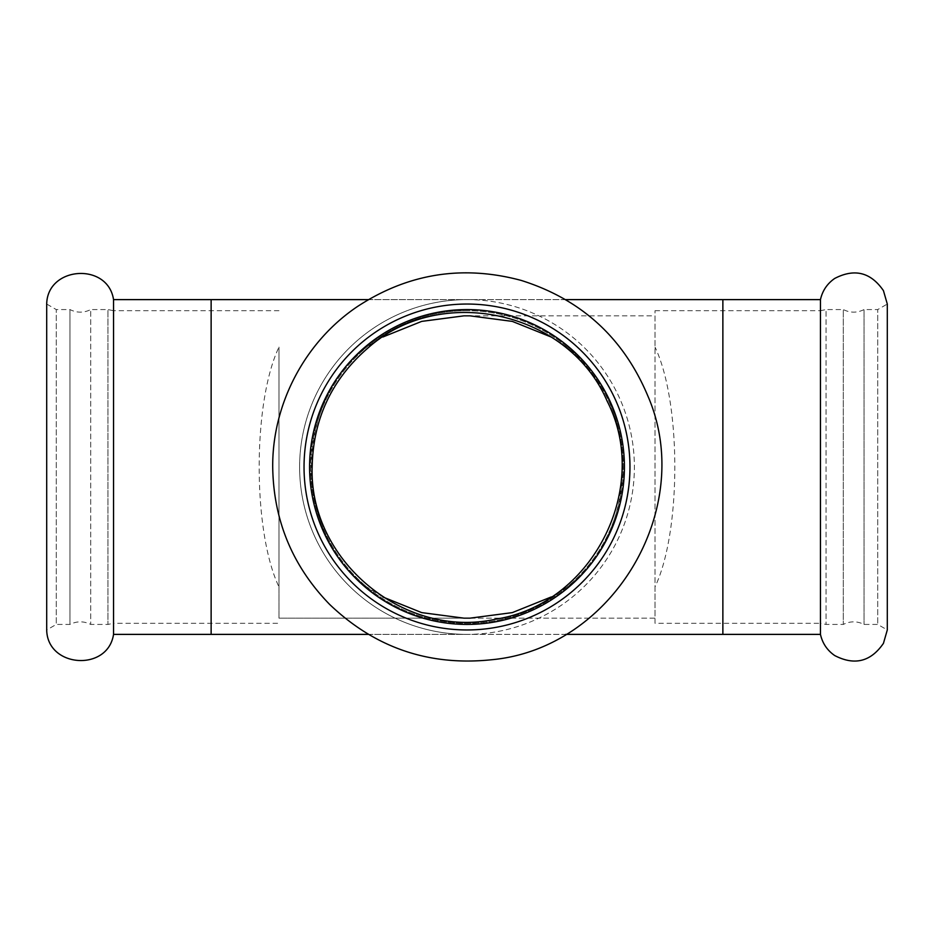 <?xml version="1.0" encoding="UTF-8"?>
<svg xmlns="http://www.w3.org/2000/svg" width="934" height="934" viewBox="0 0 934 934"><rect width="100%" height="100%" fill="white"/><g stroke="black" fill="none" stroke-linecap="round" stroke-linejoin="round"><path stroke-width="0.7" stroke-dasharray="4.67 3.5" d="M655.026 310.683L820.461 310.683L820.461 623.317L826.065 624.426L843.297 624.426C850.209 620.993 857.12 620.993 864.032 624.426L877.726 624.426L887.3 629.96L887.3 304.04L877.726 309.574L877.726 624.426L877.726 309.574L864.032 309.574L864.032 624.426L864.032 309.574C857.12 313.007 850.209 313.007 843.297 309.574L843.297 624.426L843.297 309.574L826.065 309.574L826.065 624.426L826.065 309.574L820.461 310.683L820.461 623.317L655.026 623.317L655.026 310.683L655.026 347.109L655.026 315.844L470.047 315.844M820.461 634.384L820.461 299.616M299.616 467A167.384 167.384 0 0 0 467 634.384A167.384 167.384 0 0 0 634.384 467A167.384 167.384 0 0 0 467 299.616A167.384 167.384 0 0 0 299.616 467M309.574 467A157.426 157.426 0 0 0 467 624.426A157.426 157.426 0 0 0 624.426 467A157.426 157.426 0 0 0 467 309.574A157.426 157.426 0 0 0 309.574 467A157.426 157.426 0 0 0 467 624.426A157.426 157.426 0 0 0 624.426 467A157.426 157.426 0 0 0 467 309.574A157.426 157.426 0 0 0 309.574 467A157.426 157.426 0 0 0 467 624.426A157.426 157.426 0 0 0 624.426 467A157.426 157.426 0 0 0 467 309.574A157.426 157.426 0 0 0 309.574 467M113.539 634.384L113.539 467L113.539 623.317L107.935 624.426L90.703 624.426C83.791 620.993 76.88 620.993 69.968 624.426L56.274 624.426L46.7 629.96L46.7 304.04L56.274 309.574L56.274 624.426L56.274 309.574L69.968 309.574L69.968 624.426L69.968 309.574C76.88 313.007 83.791 313.007 90.703 309.574L90.703 624.426L90.703 309.574L107.935 309.574L107.935 624.426L107.935 309.574L113.539 310.683L113.539 467L113.539 299.616M470.047 618.156L655.026 618.156L655.026 586.891C681.435 531.656 681.4 402.25 655.026 347.109M551.118 336.999L567.312 347.109C640.852 402.285 641.004 531.481 567.312 586.891L551.118 597.001M655.026 586.891L655.026 623.317M567.312 347.109A156.317 156.317 0 0 0 366.688 347.109L382.882 336.999M565.665 299.616L467 299.616A167.384 167.384 0 0 1 634.384 467A167.384 167.384 0 0 1 467 634.384L565.665 634.384M382.882 597.001L366.688 586.891C293.019 531.656 293.136 402.25 366.688 347.109M463.953 618.156L278.974 618.156L278.974 347.109C252.565 402.344 252.6 531.75 278.974 586.891L278.974 618.156L655.026 618.156L655.026 315.844L463.953 315.844M366.688 586.891A156.317 156.317 0 0 0 567.312 586.891M278.974 586.891L278.974 347.109M368.335 634.384L467 634.384A167.384 167.384 0 0 1 299.616 467A167.384 167.384 0 0 1 467 299.616A167.384 167.384 0 0 0 299.616 467A167.384 167.384 0 0 0 467 634.384M368.335 299.616L467 299.616M211.131 634.384L722.869 634.384M211.131 299.616L722.869 299.616M278.974 310.683L113.539 310.683L113.539 623.317L278.974 623.317M467 310.683A156.317 156.317 0 0 0 310.683 467A156.317 156.317 0 0 0 467 623.317A156.317 156.317 0 0 0 623.317 467A156.317 156.317 0 0 0 467 310.683A156.317 156.317 0 0 0 310.683 467A156.317 156.317 0 0 0 467 623.317A156.317 156.317 0 0 0 623.317 467A156.317 156.317 0 0 0 467 310.683"/><path stroke-width="1.4" d="M565.665 299.616L820.461 299.616C822.445 290.719 827.197 283.667 834.692 278.46C854.517 268.186 870.768 272.249 883.436 290.649L887.3 304.04L887.3 629.96L883.436 643.351C870.768 661.751 854.517 665.814 834.692 655.54C827.197 650.333 822.445 643.281 820.461 634.384L565.665 634.384M820.461 299.616L820.461 634.384M467 304.04A162.96 162.96 0 0 0 304.04 467A162.96 162.96 0 0 0 467 629.96A162.96 162.96 0 0 0 629.96 467A162.96 162.96 0 0 0 467 304.04M467 624.426A157.426 157.426 0 0 0 624.426 467A157.426 157.426 0 0 0 467 309.574A157.426 157.426 0 0 0 309.574 467A157.426 157.426 0 0 0 467 624.426M113.539 299.616C107.9 262.104 47.342 266.132 46.7 304.04L46.7 629.96C47.342 667.868 107.9 671.896 113.539 634.384L113.539 299.616L368.335 299.616M382.882 336.999L421.689 321.389L463.953 315.844L470.047 315.844L512.311 321.389L551.118 336.999M551.118 597.001L512.311 612.611L470.047 618.156L463.953 618.156L421.689 612.611L382.882 597.001M211.131 299.616L211.131 634.384L368.335 634.384M211.131 634.384L113.539 634.384M722.869 299.616L722.869 634.384M272.705 467C273.487 520.331 292.459 566.121 329.609 604.391C374.989 647.776 428.904 666.234 491.354 659.766C613.171 648.78 696.706 507.512 647.647 395.479C623.235 337.629 581.088 299.277 521.207 280.422C462.89 264.754 408.415 273.382 357.792 306.305C305.184 341.482 272.238 403.721 272.705 467M312.154 467C309.037 560.657 404.597 639.708 496.012 619.102C592.354 604.275 651.734 487.735 607.112 401.071C568.783 311.442 441.14 282.909 368.3 347.693C331.839 379.111 313.123 418.887 312.154 467"/></g></svg>

